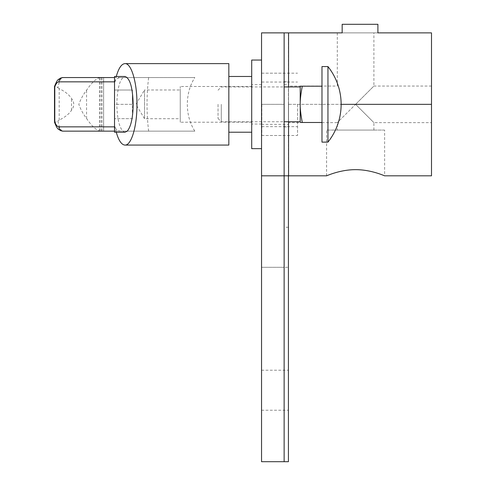 <?xml version="1.0" encoding="UTF-8"?>
<svg xmlns="http://www.w3.org/2000/svg" width="486" height="486" viewBox="0 0 486 486"><rect width="100%" height="100%" fill="white"/><g stroke="black" fill="none" stroke-linecap="round" stroke-linejoin="round"><path stroke-width="0.36" stroke-dasharray="2.43 1.82" d="M431.501 86.052L373.898 86.052L355.6 104.344L373.898 86.052L373.898 32.878L342.168 32.878L431.501 32.878L431.501 175.817M355.6 104.344L373.898 122.642L355.6 104.344L337.308 122.642L355.6 104.344M288.562 86.052L288.562 104.344L288.562 86.052L337.308 86.052L337.308 32.878M337.308 130.078L373.898 130.078L337.308 130.078L337.308 122.642L288.562 122.642L288.562 32.878L373.898 32.878M373.898 130.078L373.898 122.642L431.501 122.642L431.501 104.344L431.501 122.642M384.62 130.078L326.586 130.078L384.62 130.078L384.62 175.817M326.586 175.817L326.586 130.078M288.562 86.933L288.562 122.642M342.168 24.3L342.168 32.878L342.168 24.3L342.168 32.878L377.901 32.878L377.901 24.3L342.168 24.3M377.901 24.3L377.901 32.878L377.901 24.3M431.501 104.344L288.562 104.344L288.562 32.878L288.562 126.931L288.562 104.344L341.136 104.344M288.423 267.3L288.423 227.278L288.423 267.3L261.547 267.3L261.547 104.344L284.134 104.344L284.134 32.878L284.134 267.3L284.134 84.333L284.134 104.344L261.547 104.344L261.547 267.3L284.134 267.3M297.554 104.344L297.554 135.509L297.554 104.344M261.82 104.344L261.82 135.509L261.82 104.344M251.705 148.655L251.705 60.039M221.3 104.344L221.3 121.761L221.3 104.344M300.214 121.761L300.214 86.933M218.038 104.344L218.038 118.493L218.038 104.344M327.953 66.57L327.953 142.125M321.981 142.125L321.981 66.57M321.981 86.204L321.981 122.49L321.981 86.204L300.409 86.204M300.409 122.49L321.981 122.49M302.286 122.49C300.798 114.696 300.105 108.645 300.214 104.344C300.105 100.049 300.798 93.998 302.286 86.204M228.839 63.617L228.839 145.077M251.705 104.344L251.705 132.216L251.705 104.344M114.532 81.842L115.024 81.842C115.668 79.346 117.478 77.912 120.449 77.553L194.819 77.553C189.911 85.275 187.402 94.205 187.31 104.344C187.402 114.489 189.911 123.42 194.819 131.141L120.449 131.141C117.478 130.783 115.668 129.349 115.024 126.852L114.532 126.852M115.024 81.842L116.269 76.478M144.524 118.712L135.898 104.344L144.524 89.983L144.524 118.712L144.524 89.983L180.251 89.983L180.251 118.712L144.524 118.712M180.251 118.712L180.251 89.983M180.251 122.211L180.251 86.484L180.251 122.211L251.705 122.211L251.705 86.484L180.251 86.484M114.532 132.216L114.532 76.478M124.999 132.216C120.036 130.527 117.302 121.239 116.81 104.344C117.302 87.456 120.036 78.167 124.999 76.478M114.532 131.141L120.449 131.141M194.819 131.141L99.521 131.141L103.597 131.141L103.597 77.553L63.016 77.553C60.92 77.796 59.207 81.186 57.864 87.723C55.112 86.198 54.086 85.901 54.784 86.836M116.269 132.216L115.024 126.852M251.705 86.484L251.705 122.211M114.532 104.344L114.532 118.663L114.532 90.031L114.532 104.344L132.399 104.344L132.399 118.663L114.532 118.663L132.399 118.663L132.399 104.344L114.532 104.344M132.399 104.344L132.399 90.031L114.532 90.031L132.399 90.031L132.399 104.344M54.784 121.858C54.086 122.794 55.112 122.496 57.864 120.971C59.207 127.508 60.92 130.898 63.016 131.141L63.059 131.141M120.449 77.553L114.532 77.553M57.864 87.723L59.195 88.58C65.142 91.568 69.249 94.867 71.503 98.464C74.522 102.388 74.522 106.306 71.503 110.231C69.249 113.827 65.142 117.126 59.195 120.115L57.864 120.971M100.535 131.141C96.659 130.649 92 126.433 86.569 118.511C83.203 114.095 80.621 109.374 78.823 104.344C80.621 99.32 83.203 94.6 86.569 90.183C92 82.262 96.659 78.046 100.535 77.553M99.66 131.141L99.66 77.553L194.819 77.553M101.027 131.141L101.027 77.553L99.521 77.553L99.521 131.141M228.839 104.344L228.839 132.216L228.839 104.344M288.423 104.344L288.423 124.361L288.423 104.344M288.423 390.228L288.423 370.217L288.423 390.228M261.547 390.228L261.547 370.217L261.547 390.228M288.423 227.278L284.134 227.278M261.547 104.344L261.547 124.361L261.547 104.344M284.134 461.7L284.134 32.878L288.423 32.878L288.423 175.817M288.423 461.7L288.423 32.878L261.547 32.878L261.547 461.7L288.423 461.7M86.569 118.511L86.569 90.183M71.503 110.231L71.503 98.464M148.625 131.141C146.499 113.281 146.499 95.414 148.625 77.553M102.03 131.141L102.03 77.553M59.195 120.115L59.195 88.58M284.134 81.763L288.562 81.763M284.134 126.931L288.562 126.931M261.82 73.186L297.554 73.186M261.82 82.049L297.554 82.049M261.82 126.646L297.554 126.646M261.82 135.509L297.554 135.509M261.547 84.655L251.705 84.655M261.547 124.039L251.705 124.039M218.038 118.493L221.3 121.761L284.134 121.761M218.038 90.202L221.3 86.933L284.134 86.933M103.597 131.141L103.597 77.553M284.134 84.333L288.423 84.333M261.547 370.217L288.423 370.217M261.547 73.186L284.134 73.186M261.547 135.509L284.134 135.509M261.547 410.239L288.423 410.239M261.547 124.361L288.423 124.361"/><path stroke-width="0.73" d="M326.586 175.817L288.562 175.817L288.562 121.761L288.562 175.817L261.547 175.817L261.547 461.7L284.134 461.7L284.134 32.878L342.168 32.878L337.308 32.878L342.168 32.878L342.168 24.3L377.901 24.3L377.901 32.878L431.501 32.878L431.501 175.817L384.62 175.817C384.888 176.029 371.237 169.596 355.6 169.663C339.963 169.596 326.313 176.029 326.586 175.817C326.313 176.029 339.963 169.596 355.6 169.663C371.237 169.596 384.888 176.029 384.62 175.817M288.562 32.878L288.562 86.933M261.547 60.039L251.705 60.039L251.705 148.655L261.547 148.655M321.981 122.49L302.286 122.49C300.798 114.696 300.105 108.645 300.214 104.344C300.105 100.049 300.798 93.998 302.286 86.204L300.409 86.204L300.214 86.933L300.214 121.761L284.134 121.761M327.953 104.344L327.953 66.57L321.981 66.57L321.981 142.125L327.953 142.125L327.953 104.344M302.286 86.204L321.981 86.204M302.286 122.49L300.409 122.49L300.214 121.761M124.999 145.077L228.839 145.077L228.839 63.617L124.999 63.617C131.396 63.162 137.107 82.577 136.967 104.344C137.107 126.117 131.396 145.533 124.999 145.077C121.567 144.864 118.657 140.576 116.269 132.216M116.269 76.478C118.657 68.119 121.567 63.83 124.999 63.617M114.532 76.478L114.532 132.216L124.999 132.216L127.247 131.141C130.971 126.682 132.951 117.746 133.188 104.344C132.696 87.456 129.962 78.167 124.999 76.478L114.532 76.478M114.532 126.852L58.94 126.852A4.289 4.113 90 0 0 63.059 131.141L114.532 131.141M63.059 131.141L103.536 131.141M54.499 86.453L54.784 86.836C56.005 83.562 57.391 81.897 58.94 81.842L114.532 81.842M58.94 126.852C57.391 126.797 56.005 125.133 54.784 121.858L54.499 122.241M114.532 77.553L63.059 77.553A4.289 4.113 90 0 0 58.94 81.842M103.536 77.553L101.027 77.553M284.134 32.878L261.547 32.878L261.547 175.817M284.134 461.7L288.423 461.7L288.423 175.817M341.136 104.344L431.501 104.344M54.784 121.858L54.784 86.836M300.214 86.933L284.134 86.933M327.953 142.125A60.732 60.732 0 0 0 327.953 66.57M251.705 76.478L228.839 76.478M54.511 122.235C57.64 129.786 57.567 128.559 60.774 130.71L63.016 131.135M54.511 86.453C57.64 78.908 57.567 80.135 60.774 77.985L63.016 77.56M54.499 122.211L54.499 86.484M251.705 132.216L228.839 132.216"/></g></svg>
